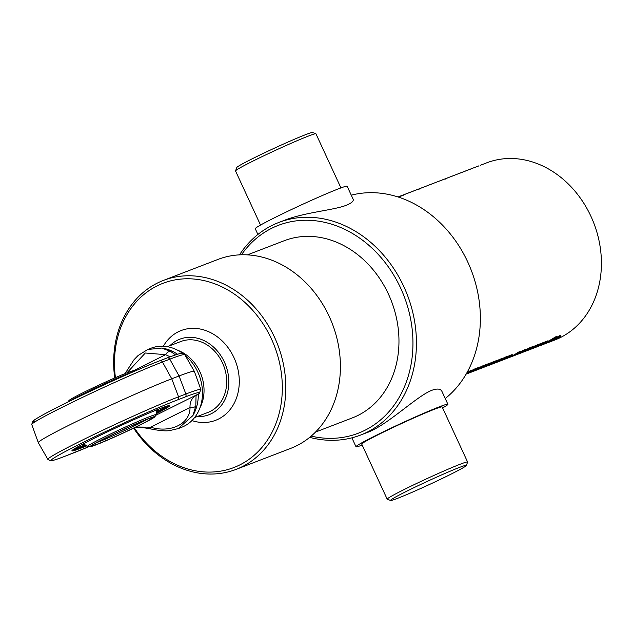 <?xml version="1.0" encoding="UTF-8"?>
<svg xmlns="http://www.w3.org/2000/svg" width="633" height="633" viewBox="0 0 633 633"><rect width="100%" height="100%" fill="white"/><g stroke="black" fill="none" stroke-linecap="round" stroke-linejoin="round"><path stroke-width="0.95" d="M241.434 254.79A111.361 91.967 69 0 1 271.612 228.323A111.361 91.967 69 0 1 410.675 319.301A111.361 91.967 69 0 1 311.183 436.113M309.687 437.363A113.885 94.056 -111 0 0 360.494 435.093A113.885 94.056 -111 0 0 407.391 295.025A113.885 94.056 -111 0 0 278.718 222.499A113.885 94.056 -111 0 0 271.881 225.514A113.885 94.056 -111 0 0 239.48 254.862M351.268 195.162A113.885 94.056 69 0 1 467.803 262.109A113.885 94.056 69 0 1 445.244 398.545M257.9 234.455L255.249 228.711A50.616 2.263 155.2 0 1 274.564 217.728A50.616 2.263 155.2 0 1 321.849 195.732A50.616 2.263 155.2 0 1 347.145 186.252L353.135 199.213C353.871 201.065 351.584 203.082 346.275 205.274C333.718 210.259 305.13 212.205 284.47 220.284L278.718 222.499M360.494 435.093L366.254 432.877C386.549 426.12 416.332 396.298 431.777 390.316C437.205 388.377 440.584 388.717 441.905 391.329L447.895 404.289A50.616 2.263 155.2 0 0 400.998 423.461A50.616 2.263 155.2 0 0 355.999 446.748A50.616 2.263 155.2 0 0 362.203 445.094M315.574 432.038L352.352 417.891A94.91 78.381 -111 0 0 391.431 301.166A94.91 78.381 -111 0 0 284.201 240.73L247.424 254.877M450.435 474.441A41.762 1.867 155.2 0 0 466.363 465.477A41.762 1.867 155.2 0 0 427.679 481.199A41.762 1.867 155.2 0 0 390.624 500.474A41.762 1.867 155.2 0 0 412.186 492.26A41.762 1.867 155.2 0 0 450.435 474.441M390.624 500.474L387.269 499.239A44.286 1.978 -24.8 0 1 387.19 499.184A44.286 1.978 -24.8 0 1 426.571 478.801A44.286 1.978 -24.8 0 1 467.605 462.027A44.286 1.978 -24.8 0 1 467.597 462.122L466.363 465.477M467.605 462.027L442.15 406.94A44.286 1.978 155.2 0 0 401.116 423.722A44.286 1.978 155.2 0 0 361.744 444.097L387.19 499.184M442.609 407.937A50.616 2.263 155.2 0 0 447.895 404.289M315.875 133.761L312.52 132.526A41.762 1.867 155.2 0 0 273.899 148.407A41.762 1.867 155.2 0 0 236.782 167.523L235.547 170.878A44.286 1.978 -24.8 0 1 274.912 150.599A44.286 1.978 -24.8 0 1 315.875 133.761A44.286 1.978 -24.8 0 1 315.954 133.816L340.942 187.906M260.535 225.063L235.539 170.973A44.286 1.978 -24.8 0 1 235.547 170.878M478.983 165.814L476.483 166.764A94.91 78.381 69 0 1 478.865 165.901L476.214 166.922A94.91 78.381 -111 0 0 473.84 167.785L468.681 169.763A94.91 78.381 69 0 1 471.055 168.908L468.412 169.921A94.91 78.381 -111 0 0 466.03 170.783A94.91 78.381 -111 0 0 465.746 170.894M475.169 167.286A94.91 78.381 69 0 1 476.483 166.764M471.174 168.821L472.724 168.212M467.36 170.293A94.91 78.381 69 0 1 468.681 169.763M464.139 171.527A94.91 78.381 69 0 1 465.453 171.005A94.91 78.381 69 0 1 467.834 170.142L465.184 171.163A94.91 78.381 -111 0 0 462.81 172.026A94.91 78.381 -111 0 0 462.541 172.129M460.959 172.754A94.91 78.381 69 0 1 462.28 172.231A94.91 78.381 69 0 1 464.654 171.369L462.011 172.39A94.91 78.381 -111 0 0 459.629 173.244L458.711 173.6A94.91 78.381 69 0 1 461.093 172.738L458.442 173.758A94.91 78.381 -111 0 0 456.069 174.621L450.949 176.591A94.91 78.381 69 0 1 453.323 175.729L450.68 176.742A94.91 78.381 -111 0 0 448.299 177.604A94.91 78.381 -111 0 0 447.95 177.738M457.398 174.122A94.91 78.381 69 0 1 458.711 173.6M453.442 175.642L454.992 175.032M449.628 177.113A94.91 78.381 69 0 1 450.949 176.591M426.096 186.197A94.91 78.381 69 0 1 427.766 185.509C429.894 184.701 429.934 184.709 427.868 185.524L421.91 187.756M427.781 185.564L429.047 185.01A94.91 78.381 -111 0 1 431.429 184.148L434.072 183.127A94.91 78.381 69 0 0 431.698 183.989L443.369 179.558A94.91 78.381 69 0 0 440.987 180.421L441.248 180.318M427.766 185.509C429.894 184.701 429.934 184.709 427.868 185.524M423.706 187.083A94.91 78.381 69 0 1 424.189 186.885L425.091 186.537M425.787 186.806L425.605 186.339L424.988 186.577L425.463 186.434M398.703 196.713L401.441 195.937A94.91 78.381 -111 0 0 399.265 196.594L398.007 196.966M399.265 196.594L399.732 196.349M404.242 194.814L403.292 195.233M403.577 194.829A94.91 78.381 69 0 1 404.898 194.299A94.91 78.381 69 0 1 407.272 193.437L404.629 194.458A94.91 78.381 -111 0 0 402.248 195.32L400.103 196.143M406.774 193.595A94.91 78.381 69 0 1 408.095 193.073A94.91 78.381 69 0 1 410.469 192.21L407.826 193.231A94.91 78.381 -111 0 0 405.444 194.094A94.91 78.381 -111 0 0 405.167 194.196M413.523 191A94.91 78.381 69 0 1 414.844 190.478A94.91 78.381 69 0 1 417.218 189.615L414.575 190.628A94.91 78.381 -111 0 0 412.194 191.49L411.276 191.846A94.91 78.381 69 0 1 413.658 190.984L411.015 192.005A94.91 78.381 -111 0 0 408.633 192.867A94.91 78.381 -111 0 0 408.364 192.97M409.962 192.369A94.91 78.381 69 0 1 411.276 191.846M416.854 189.718A94.91 78.381 69 0 1 417.456 189.473L418.373 189.125M418.999 189.417L418.207 189.18L418.65 189.053M419.252 188.832A94.91 78.381 69 0 1 421.618 187.874A94.91 78.381 69 0 1 423.991 187.012L415.39 190.264A94.91 78.381 -111 0 0 415.121 190.367M415.406 190.256L414.844 190.478M430.377 184.519A94.91 78.381 69 0 1 431.698 183.989M437.981 181.592L440.679 180.54M445.395 178.775A94.91 78.381 69 0 1 447.056 178.087C449.193 177.28 449.232 177.287 447.167 178.102L441.533 180.207M447.08 178.142L448.299 177.604M447.056 178.087C449.193 177.28 449.232 177.287 447.167 178.102M442.997 179.653A94.91 78.381 69 0 1 443.488 179.463L444.382 179.115M480.526 165.213L486.65 162.855A94.91 78.381 69 0 1 593.881 223.291A94.91 78.381 69 0 1 554.801 340.016L549.151 342.184A94.91 78.381 69 0 1 547.221 342.896L547.197 342.904M466.964 372.663L471.957 370.028L468.333 372.623A94.91 78.381 -111 0 0 473.563 369.411L476.214 368.39A94.91 78.381 69 0 1 466.212 373.984M466.149 374.095L470.944 372.022L476.649 368.224L479.759 367.029L476.143 369.617A94.91 78.381 -111 0 0 481.373 366.404L484.016 365.391A94.91 78.381 69 0 1 470.746 372.346A94.91 78.381 69 0 1 469.417 372.837M467.241 373.692L468.096 373.359A94.91 78.381 -111 0 0 471.276 372.046L466.141 374.111M471.031 372.236A94.91 78.381 -111 0 0 471.324 372.125A94.91 78.381 -111 0 0 484.593 365.162L487.244 364.149A94.91 78.381 69 0 1 473.967 371.104A94.91 78.381 69 0 1 472.637 371.603M474.829 370.772L474.829 370.772A94.91 78.381 -111 0 0 487.774 363.943L490.425 362.923A94.91 78.381 69 0 1 478.445 369.363L479.331 369.023A94.91 78.381 -111 0 0 491.335 362.574L493.985 361.554A94.91 78.381 69 0 1 480.708 368.509A94.91 78.381 69 0 1 479.379 369.007M477.994 369.522L476.095 370.265M480.708 368.509L488.676 365.201L494.381 361.403L497.491 360.209L493.875 362.796A94.91 78.381 -111 0 0 499.105 359.584L501.747 358.571A94.91 78.381 69 0 1 488.478 365.526A94.91 78.381 69 0 1 487.149 366.016M484.973 366.871L485.827 366.539A94.91 78.381 -111 0 0 489.008 365.217L483.612 367.385M509.565 357.376C507.508 358.199 507.531 358.191 509.66 357.36A94.91 78.381 -111 0 0 515.499 354.622L519.044 353.261A94.91 78.381 -111 0 0 522.478 351.307L521.584 351.647A94.91 78.381 69 0 1 518.625 353.349L515.982 354.369A94.91 78.381 -111 0 0 518.957 352.652L524.963 349.582C527.036 348.815 527.052 349.068 525.034 350.342A94.91 78.381 69 0 1 515.982 354.923L512.904 356.118M522.478 351.307L522.557 350.642M524.963 349.582C527.036 348.815 527.052 349.068 525.034 350.342L524.797 349.899L522.937 350.991M511.844 356.514L510.261 357.107M545.638 343.529L550.061 341.258A94.91 78.381 -111 0 0 552.387 339.937L559.311 336.376C561.511 335.561 561.534 335.83 559.382 337.175A94.91 78.381 69 0 1 555.204 339.494L552.554 340.514A94.91 78.381 -111 0 0 556.747 338.188L555.671 338.6A94.91 78.381 69 0 1 553.511 339.85L549.42 342.081A94.91 78.381 69 0 1 549.151 342.184M556.747 338.188L556.573 337.579M534.822 347.691L543.051 344.051L557.364 336.186A94.91 78.381 69 0 1 555.513 337.547L542.734 344.653A94.91 78.381 -111 0 0 543.85 344.21L546.508 343.189A94.91 78.381 69 0 1 545.393 343.632A94.91 78.381 69 0 1 544.269 344.051M559.311 336.376L560.973 335.949M541.824 345.001L540.542 345.476M537.694 346.591L544.728 343.49L536.436 347.066M531.609 348.933A94.91 78.381 -111 0 0 531.878 348.83A94.91 78.381 -111 0 0 545.155 341.867L547.798 340.855A94.91 78.381 69 0 1 534.529 347.81A94.91 78.381 69 0 1 533.2 348.3M528.413 350.16A94.91 78.381 -111 0 0 528.682 350.057A94.91 78.381 -111 0 0 541.959 343.102L544.602 342.081A94.91 78.381 69 0 1 531.332 349.036A94.91 78.381 69 0 1 530.003 349.535M522.257 352.526L522.257 352.526A94.91 78.381 -111 0 0 535.209 345.697L537.852 344.676A94.91 78.381 69 0 1 525.881 351.117L526.767 350.777A94.91 78.381 -111 0 0 538.77 344.328L541.421 343.308A94.91 78.381 69 0 1 528.144 350.263A94.91 78.381 69 0 1 526.814 350.761M525.43 351.275L523.531 352.019M514.827 355.39A94.91 78.381 -111 0 0 515.159 355.255A94.91 78.381 -111 0 0 528.436 348.3L532.4 346.718C533.841 346.196 533.872 346.393 532.495 347.311A94.91 78.381 69 0 1 521.647 352.763L519.843 353.443M532.4 346.718C533.841 346.196 533.872 346.393 532.495 347.311L532.258 346.868L529.71 348.387L529.465 347.936M518.601 353.91L516.465 354.741M501.85 360.375L501.85 360.375A94.91 78.381 -111 0 0 506.178 358.5L508.821 357.487A94.91 78.381 69 0 1 505.466 358.974L506.353 358.634A94.91 78.381 -111 0 0 518.356 352.177L520.999 351.165A94.91 78.381 69 0 1 507.729 358.12A94.91 78.381 69 0 1 506.4 358.61M505.023 359.125L503.116 359.868M495.536 362.804A94.91 78.381 -111 0 0 495.884 362.677A94.91 78.381 -111 0 0 496.407 362.472L497.839 361.918A94.91 78.381 -111 0 0 507.088 357.392L506.645 357.321A94.91 78.381 -111 0 0 509.059 355.754L512.232 354.67M510.736 355.113C512.975 354.235 512.651 354.646 509.763 356.355A94.91 78.381 69 0 1 500.481 360.905L501.66 360.446A94.91 78.381 69 0 1 501.138 360.652A94.91 78.381 69 0 1 500.616 360.85M500.45 360.818L500.481 360.905A94.91 78.381 69 0 1 499.318 361.324L499.113 361.403M507.088 357.392L506.645 357.321M490.274 364.798C488.209 365.621 488.241 365.613 490.361 364.782A94.91 78.381 -111 0 0 496.201 362.052L499.746 360.683A94.91 78.381 -111 0 0 503.18 358.729L502.285 359.069A94.91 78.381 69 0 1 499.326 360.77L496.683 361.791A94.91 78.381 -111 0 0 499.666 360.074L505.664 357.004C507.737 356.237 507.761 356.49 505.735 357.764A94.91 78.381 69 0 1 496.683 362.345L493.605 363.54M503.18 358.729L503.259 358.064M505.664 357.004C507.737 356.237 507.761 356.49 505.735 357.764L505.498 357.321L503.639 358.413L503.401 357.962M492.363 363.484L492.545 363.951L490.963 364.537M473.982 369.245L471.917 370.495M468.254 372.457L466.648 373.233M470.351 370.645L468.111 372.172L468.333 372.623M481.792 366.246L479.719 367.496M476.056 369.458L472.811 370.954M478.152 367.646L475.913 369.166L476.143 369.617M485.013 365.004L482.939 366.254M491.754 362.408L489.681 363.659M488.193 363.785L486.12 365.035M499.524 359.425L497.451 360.675M493.795 362.638L490.543 364.133M495.884 360.826L493.645 362.345L493.875 362.796M515.776 354.52L515.879 354.749A94.91 78.381 69 0 1 512.334 356.332L513.236 355.983A94.91 78.381 -111 0 0 516.781 354.409L515.879 354.749M525.691 349.321L524.797 349.899M559.058 335.941C561.257 335.126 561.289 335.387 559.145 336.732L557.064 337.935L556.834 337.508M552.15 340.079L549.238 341.606M554.603 338.647L553.717 339.153M551.897 340.261L552.111 340.72M555.616 336.859L544.728 343.49M555.252 337.12L555.513 337.547M545.575 341.709L543.51 342.959M542.378 342.936L540.305 344.194M539.189 344.162L537.116 345.42M535.629 345.539L533.548 346.789M529.323 348.656L528.405 349.012A94.91 78.381 69 0 1 519.02 353.76L519.97 353.396A94.91 78.381 -111 0 0 529.323 348.656L529.275 347.984L528.167 348.569A94.404 77.962 69 0 1 526.775 349.392M518.775 352.019L516.702 353.269M510.942 355.034L507.658 356.972L507.429 356.545M496.478 361.941L496.589 362.171A94.91 78.381 69 0 1 493.036 363.753L493.938 363.405A94.91 78.381 -111 0 0 497.483 361.831L496.589 362.171M506.392 356.743L505.498 357.321M163.393 280.419L217.997 259.419A101.233 83.603 69 0 1 332.372 323.882A101.233 83.603 69 0 1 290.689 448.386L236.077 469.393A101.233 83.603 -111 0 0 277.768 344.89A101.233 83.603 -111 0 0 163.393 280.419A101.233 83.603 -111 0 0 114.739 377.948M133.634 428.153A101.233 83.603 -111 0 0 236.077 469.393M115.435 377.648A98.701 81.515 69 0 1 214.16 283.584A98.701 81.515 69 0 1 270.853 434.483A98.701 81.515 69 0 1 134.291 427.837M163.338 346.235A48.084 39.713 69 0 1 214.816 335.063A48.084 39.713 69 0 1 237.628 394.375A48.084 39.713 69 0 1 191.934 420.581M167.349 346.686L180.777 341.527A37.964 31.349 69 0 1 223.671 365.7A37.964 31.349 69 0 1 208.035 412.392L194.608 417.551M169.913 345.705A40.496 33.446 69 0 1 225.617 364.948A40.496 33.446 69 0 1 197.172 416.569M199.981 407.739A37.964 31.349 -111 0 0 177.913 350.373M85.827 445.355A53.148 2.374 -24.8 0 1 81.198 447.183A53.148 2.374 -24.8 0 1 72.708 449.936M168.568 405.642A53.148 2.374 -24.8 0 1 156.58 412.661M156.486 413.618A53.908 2.413 155.2 0 0 169.684 405.539A53.908 2.413 155.2 0 0 119.835 426.041A53.908 2.413 155.2 0 0 71.909 450.72A53.908 2.413 155.2 0 0 80.961 448.156A53.908 2.413 155.2 0 0 86.618 445.901M185.097 355.24A42.395 35.013 69 0 1 197.805 372.046A42.395 35.013 69 0 1 181.655 427.283L178.205 428.604L192.891 415.572L195.819 405.982A5.064 3.347 -174.2 0 1 190.019 407.462C190.359 423.596 170.815 433.447 150.551 427.18L135.992 427.014M175.547 354.876L170.601 351.41L161.692 348.063L147.766 349.479L151.216 348.15A42.395 35.013 69 0 1 182.621 353.309M134.837 427.576L140.803 427.212L150.646 428.921C159.413 430.693 165.759 431.239 169.676 430.575L178.205 428.604M147.766 349.479L138.097 355.509L134.022 359.694L125.041 373.605M155.987 415.193L198.62 393.9A2.532 2.492 -128.8 0 0 199.142 393.576L200.898 389.564L194.378 371.444A91.112 4.075 155.2 0 0 194.363 371.413A91.112 4.075 155.2 0 0 179.076 375.97L171.749 378.787A80.984 3.624 155.2 0 0 88.873 415.509A80.984 3.624 155.2 0 0 38.304 442.681A80.984 3.624 155.2 0 0 38.32 442.704L47.886 459.416A79.307 3.545 155.2 0 1 97.126 432.917A79.307 3.545 155.2 0 1 178.553 396.82A2.532 2.089 69 0 1 177.659 399.85L184.986 397.033A86.911 3.885 -24.8 0 1 198.62 393.9L198.525 394.05M199.205 393.528A2.532 2.469 -138.9 0 1 198.303 394.153C192.495 396.78 189.734 401.219 190.019 407.462L150.551 427.18A5.064 0.657 -76.8 0 0 150.646 428.921M195.819 405.982L196.048 395.752M126.956 372.845L145.305 353.008L165.624 354.678A5.064 3.624 -58 0 1 170.601 351.41M133.405 370.772L165.624 354.678L170.119 356.806M68.665 401.654A37.948 1.701 -24.8 0 1 101.043 385.378A37.948 1.701 -24.8 0 1 134.425 371.27M135.304 370.883L133.373 370.772A35.598 1.59 155.2 0 0 100.56 384.326A35.598 1.59 155.2 0 0 68.965 400.531L67.802 402.074M147.117 419.363A31.634 1.416 -24.8 0 1 122.391 431.579A31.634 1.416 -24.8 0 1 97.055 442.491M104.983 438.384A33.153 1.48 155.2 0 0 92.339 445.505A33.153 1.48 155.2 0 0 123.055 433.019A33.153 1.48 155.2 0 0 152.474 417.717A33.153 1.48 155.2 0 0 135.351 424.245A33.153 1.48 155.2 0 0 104.983 438.384M148.771 418.516A35.598 1.59 -24.8 0 1 154.689 416.91A35.598 1.59 -24.8 0 1 123.103 433.114A35.598 1.59 -24.8 0 1 90.29 446.669A35.598 1.59 -24.8 0 1 111.02 435.29A35.598 1.59 -24.8 0 1 148.771 418.516M154.689 416.91L156.296 414.789A37.948 1.701 155.2 0 0 156.359 414.655A37.948 1.701 155.2 0 0 149.981 416.498A37.948 1.701 155.2 0 0 110.617 433.953A37.948 1.701 155.2 0 0 87.489 446.479A37.948 1.701 155.2 0 0 87.631 446.51L90.29 446.669M521.37 351.252L521.584 351.647M559.145 336.732L559.382 337.175M553.289 339.407L553.511 339.85M555.45 338.18L555.671 338.6M546.896 342.105L547.118 342.564M552.791 338.354L553.044 338.79M528.167 348.569L528.405 349.012M509.525 355.912L509.763 356.355M502.072 358.674L502.285 359.069M89.071 446.597A86.911 3.885 -24.8 0 1 71.355 453.79L64.028 456.607A76.783 3.434 -24.8 0 1 80.431 443.773A76.783 3.434 -24.8 0 1 177.659 399.85M161.692 348.063A42.395 35.013 69 0 1 177.517 354.243M198.327 394.193A42.395 35.013 69 0 1 192.891 415.572M200.898 389.564A89.427 4.004 155.2 0 0 185.88 394.003L178.553 396.82L171.749 378.787L162.459 361.997L169.786 359.18A2.532 2.089 -111 0 0 167.104 357.946L159.785 360.763C133.159 370.819 65.666 402.082 42.609 415.05C32.473 420.755 32.781 421.293 32.481 421.57L31.785 424.561A79.307 3.545 -24.8 0 1 81.301 397.959A79.307 3.545 -24.8 0 1 162.459 361.997A2.532 2.089 -111 0 0 159.785 360.763A2.532 2.089 -111 0 0 159.627 360.834A76.783 3.434 155.2 0 0 71.576 400.23A76.783 3.434 155.2 0 0 36.445 420.961M184.986 397.033A2.532 2.089 69 0 0 185.88 394.003L179.076 375.97L169.786 359.18A89.427 4.004 -24.8 0 1 184.796 354.702L182.106 353.277C181.679 353.372 181.988 352.359 167.104 357.946A2.532 2.089 -111 0 0 166.954 358.017L159.935 360.715M166.503 406.228A51.629 2.31 -24.8 0 1 156.636 411.948L166.606 406.196M74.401 448.797L85.249 444.936A51.629 2.31 -24.8 0 1 74.496 448.742M81.942 444.548A42.498 1.899 155.2 0 0 84.498 444.374M156.691 411.007A42.498 1.899 155.2 0 0 158.487 409.179M355.999 446.748L351.885 437.838M400.57 196.618L400.412 196.135M445.086 179.384L444.904 178.91M470.746 372.346L471.324 372.125M473.967 371.104L474.513 370.891M488.478 365.526L489.254 365.225M495.109 362.97L495.884 362.677M501.138 360.652L501.542 360.501M507.729 358.12L508.552 357.803M514.407 355.548L515.159 355.255M521.363 352.874L521.948 352.652M528.144 350.263L528.682 350.057M531.332 349.036L531.878 348.83M534.529 347.81L535.162 347.564M545.393 343.632L546.216 343.315M404.898 194.299L405.444 194.094M408.095 193.073L408.633 192.867M421.618 187.874L422.235 187.629M462.28 172.231L462.81 172.026M465.453 171.005L466.03 170.783M477.82 369.079L478.01 369.545M511.662 356.062L511.844 356.529M522.692 350.532L522.937 350.975M525.255 350.832L525.437 351.299M518.419 353.459L518.609 353.926M504.849 358.682L505.031 359.148M184.796 354.702L194.363 371.413M31.785 424.561L38.304 442.681M199.237 393.489L196.048 395.831M89.079 446.597L63.878 456.678C50.854 461.576 50.988 460.737 50.608 460.824L47.886 459.416M83.603 443.67A44.919 44.919 0 0 0 87.489 446.479M156.359 414.647A44.919 44.919 0 0 0 156.739 409.883"/></g></svg>
